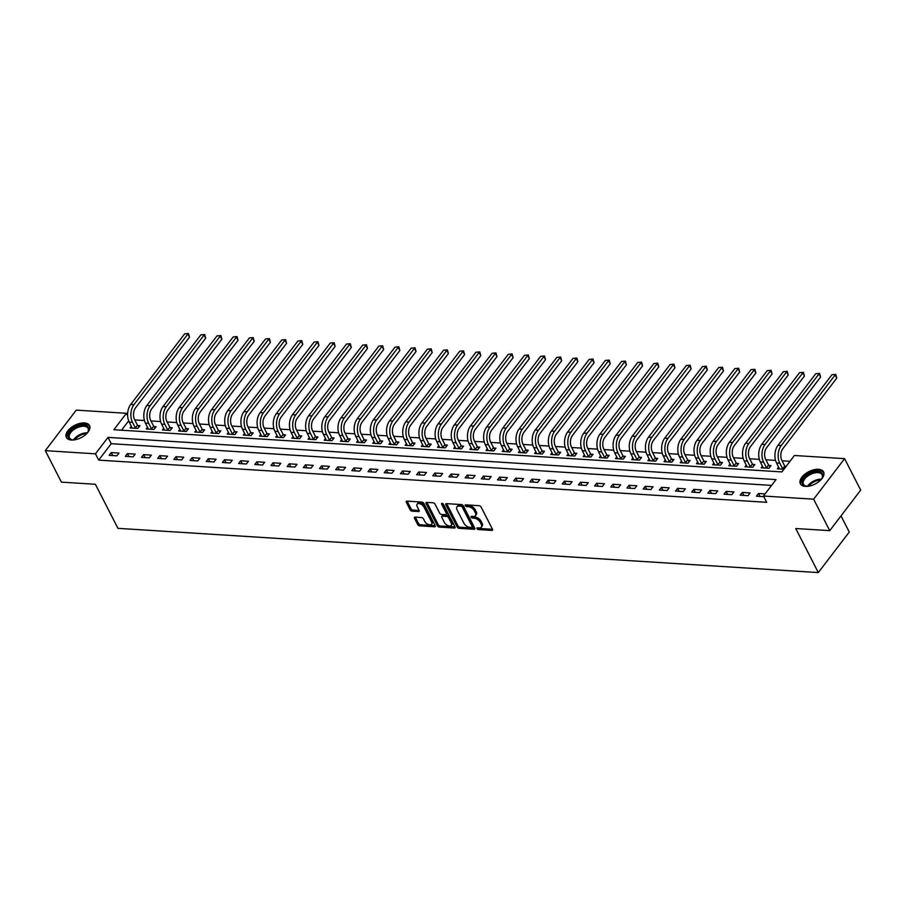 <?xml version="1.0" encoding="UTF-8"?>
<svg xmlns="http://www.w3.org/2000/svg" width="906" height="906" viewBox="0 0 906 906"><rect width="100%" height="100%" fill="white"/><g stroke="black" fill="none" stroke-linecap="round" stroke-linejoin="round"><path stroke-width="1.36" d="M476.998 528.64A1.144 0.646 -142.6 0 0 478.323 529.557L491.822 530.406A1.642 0.929 -142.6 0 0 492.502 530.169A1.642 0.929 -142.6 0 0 492.468 529.251L481.086 507.009A1.642 0.929 -142.6 0 0 479.183 505.695L465.684 504.846A1.144 0.646 -142.6 0 0 466.567 506.579L468.311 506.68A5.243 2.967 -142.6 0 1 474.404 510.893L475.356 512.751A5.243 2.967 -142.6 0 1 475.457 515.673A5.243 2.967 -142.6 0 1 473.306 516.443L471.562 516.329A1.144 0.646 -142.6 0 0 472.445 518.062L474.189 518.175A5.243 2.967 -142.6 0 1 480.282 522.388L481.233 524.234A5.243 2.967 -142.6 0 1 481.335 527.167A5.243 2.967 -142.6 0 1 479.183 527.938L477.439 527.824A1.144 0.646 -142.6 0 0 476.998 528.64M478.062 527.87A1.144 0.646 -142.6 0 0 479.161 528.458L492.49 529.297M466.296 504.88A1.144 0.646 -142.6 0 0 467.405 505.48L469.149 505.593L468.311 506.68M472.185 516.375A1.144 0.646 -142.6 0 0 473.283 516.964L475.027 517.077L474.189 518.175M84.462 422.932A13.035 6.942 152.9 0 1 89.535 425.537A13.035 6.942 152.9 0 1 85.028 435.129A13.035 6.942 152.9 0 1 71.404 440.022A13.035 6.942 152.9 0 1 66.331 437.417A13.035 6.942 152.9 0 1 70.838 427.825A13.035 6.942 152.9 0 1 84.462 422.932M818.492 469.297A13.035 6.942 152.9 0 1 823.565 471.901A13.035 6.942 152.9 0 1 819.058 481.482A13.035 6.942 152.9 0 1 805.434 486.386A13.035 6.942 152.9 0 1 800.36 483.77A13.035 6.942 152.9 0 1 804.868 474.189A13.035 6.942 152.9 0 1 818.492 469.297M415.129 517.133A1.642 0.929 -142.6 0 0 414.461 517.371A1.642 0.929 -142.6 0 0 414.495 518.289L417.689 524.529A1.642 0.929 -142.6 0 0 419.591 525.842L434.586 526.794A1.642 0.929 -142.6 0 0 435.254 526.556A1.642 0.929 -142.6 0 0 435.22 525.639L423.838 503.396A1.642 0.929 -142.6 0 0 421.936 502.083L406.941 501.131A1.642 0.929 -142.6 0 0 406.273 501.369A1.642 0.929 -142.6 0 0 406.307 502.286L410.158 509.829A1.642 0.929 -142.6 0 0 412.06 511.143L418.481 511.55A1.642 0.929 -142.6 0 0 419.15 511.312A1.642 0.929 -142.6 0 0 419.116 510.395L417.202 506.658A4.383 2.48 -142.6 0 1 417.122 504.2A4.383 2.48 -142.6 0 1 420.497 503.963A4.383 2.48 -142.6 0 1 424.008 507.088L431.494 521.72A4.383 2.48 -142.6 0 1 431.584 524.178A4.383 2.48 -142.6 0 1 428.198 524.415A4.383 2.48 -142.6 0 1 424.699 521.301L423.453 518.855A1.642 0.929 -142.6 0 0 421.55 517.541L415.129 517.133M844.596 458.651L860.7 490.123L829.737 530.656L795.751 528.515L818.299 572.569L117.927 528.334L95.39 484.28L61.404 482.128L45.3 450.656L76.263 410.135L126.432 413.295L113.873 429.727L781.878 471.924L794.426 455.492L844.596 458.651L813.633 499.183L763.464 496.024L776.023 479.591L108.018 437.394L95.47 453.827L45.3 450.656M829.737 530.656L813.633 499.183M771.584 485.401L111.234 443.691L98.686 460.123L766.691 502.309L763.464 496.024M98.686 460.123L95.47 453.827M457.202 527.02A1.642 0.929 -142.6 0 0 459.104 528.345L474.098 529.285A1.642 0.929 -142.6 0 0 474.767 529.047A1.642 0.929 -142.6 0 0 474.744 528.13L463.362 505.888A1.642 0.929 -142.6 0 0 461.46 504.574L446.465 503.634A1.642 0.929 -142.6 0 0 445.786 503.872A1.642 0.929 -142.6 0 0 445.82 504.789L457.202 527.02L458.04 525.933A1.642 0.929 -142.6 0 0 459.942 527.247L474.767 528.187M454.336 528.039L439.342 527.088A1.642 0.929 -142.6 0 1 437.439 525.774L426.058 503.532A1.642 0.929 -142.6 0 1 426.035 502.626A1.642 0.929 -142.6 0 1 426.703 502.377L433.113 502.785A1.642 0.929 -142.6 0 1 435.016 504.098L439.637 513.124A1.642 0.929 -142.6 0 0 441.539 514.438L445.797 514.71A1.642 0.929 -142.6 0 0 446.465 514.472A1.642 0.929 -142.6 0 0 446.432 513.555L441.63 504.166A1.144 0.646 -142.6 0 1 443.408 504.268L454.982 526.884A1.642 0.929 -142.6 0 1 455.016 527.802A1.642 0.929 -142.6 0 1 454.336 528.039L455.072 527.088M765.094 493.883L758.515 493.476L756.419 496.205L763.803 496.681M750.1 492.943L742.331 492.445L740.236 495.186L748.005 495.684L750.1 492.943M733.917 491.913L726.148 491.426L724.053 494.166L731.822 494.653L733.917 491.913M717.733 490.893L709.964 490.406L707.88 493.147L715.638 493.634L717.733 490.893M701.55 489.874L693.781 489.387L691.697 492.117L699.466 492.615L701.55 489.874M685.366 488.855L677.609 488.357L675.514 491.097L683.283 491.596L685.366 488.855M669.194 487.824L661.425 487.337L659.33 490.078L667.099 490.565L669.194 487.824M653.011 486.805L645.242 486.318L643.147 489.059L650.916 489.546L653.011 486.805M636.827 485.786L629.058 485.299L626.963 488.028L634.732 488.527L636.827 485.786M620.644 484.767L612.875 484.268L610.78 487.009L618.549 487.507L620.644 484.767M604.461 483.747L596.692 483.249L594.596 485.99L602.365 486.477L604.461 483.747M588.277 482.717L580.508 482.23L578.413 484.97L586.182 485.457L588.277 482.717M572.094 481.698L564.325 481.211L562.241 483.951L569.999 484.438L572.094 481.698M555.91 480.678L548.141 480.18L546.058 482.921L553.826 483.419L555.91 480.678M539.727 479.659L531.969 479.161L529.874 481.901L537.643 482.388L539.727 479.659M523.543 478.628L515.786 478.142L513.691 480.882L521.46 481.369L523.543 478.628M507.371 477.609L499.602 477.122L497.507 479.863L505.276 480.35L507.371 477.609M491.188 476.59L483.419 476.092L481.324 478.832L489.093 479.331L491.188 476.59M475.004 475.571L467.236 475.072L465.14 477.813L472.909 478.3L475.004 475.571M458.821 474.54L451.052 474.053L448.957 476.794L456.726 477.281L458.821 474.54M442.638 473.521L434.869 473.034L432.774 475.775L440.543 476.262L442.638 473.521M426.454 472.502L418.685 472.003L416.601 474.744L424.359 475.242L426.454 472.502M410.271 471.482L402.502 470.984L400.418 473.725L408.176 474.212L410.271 471.482M394.087 470.452L386.318 469.965L384.235 472.705L392.004 473.192L394.087 470.452M377.904 469.433L370.146 468.946L368.051 471.686L375.82 472.173L377.904 469.433M361.732 468.413L353.963 467.915L351.868 470.656L359.637 471.154L361.732 468.413M345.548 467.394L337.779 466.896L335.684 469.636L343.453 470.123L345.548 467.394M329.365 466.364L321.596 465.877L319.501 468.617L327.27 469.104L329.365 466.364M313.182 465.344L305.413 464.857L303.317 467.598L311.086 468.085L313.182 465.344M296.998 464.325L289.229 463.827L287.134 466.567L294.903 467.066L296.998 464.325M280.815 463.306L273.046 462.807L270.951 465.548L278.72 466.035L280.815 463.306M264.631 462.275L256.862 461.788L254.779 464.529L262.536 465.016L264.631 462.275M248.448 461.256L240.679 460.769L238.595 463.51L246.364 463.997L248.448 461.256M232.264 460.237L224.507 459.738L222.412 462.479L230.181 462.977L232.264 460.237M216.092 459.217L208.323 458.719L206.228 461.46L213.997 461.947L216.092 459.217M199.909 458.187L192.14 457.7L190.045 460.441L197.814 460.928L199.909 458.187M183.725 457.168L175.957 456.681L173.861 459.421L181.63 459.908L183.725 457.168M167.542 456.148L159.773 455.65L157.678 458.391L165.447 458.889L167.542 456.148M151.359 455.129L143.59 454.631L141.495 457.371L149.264 457.858L151.359 455.129M135.175 454.099L127.406 453.612L125.311 456.352L133.08 456.839L135.175 454.099M118.992 453.079L111.223 452.592L109.139 455.333L116.897 455.82L118.992 453.079M789.987 461.301L782.059 460.792M775.547 460.384L765.876 459.772M759.364 459.365L749.692 458.753M743.18 458.345L733.509 457.734M726.997 457.315L717.326 456.715M710.814 456.296L701.142 455.684M694.63 455.276L684.959 454.665M678.458 454.257L668.775 453.646M662.275 453.226L652.592 452.626M646.091 452.207L636.408 451.596M629.908 451.188L620.236 450.576M613.724 450.169L604.053 449.557M597.541 449.138L587.869 448.538M581.358 448.119L571.686 447.507M565.174 447.1L555.503 446.488M548.991 446.08L539.319 445.469M532.819 445.05L523.136 444.45M516.635 444.031L506.952 443.419M500.452 443.011L490.769 442.4M484.268 441.992L474.597 441.381M468.085 440.962L458.413 440.361M451.901 439.942L442.23 439.331M435.718 438.923L426.047 438.311M419.535 437.904L409.863 437.292M403.351 436.873L393.68 436.273M387.168 435.854L377.496 435.242M370.996 434.835L361.313 434.223M354.812 433.815L345.129 433.204M338.629 432.796L328.957 432.185M322.445 431.766L312.774 431.154M306.262 430.746L296.59 430.135M290.079 429.727L280.407 429.116M273.895 428.708L264.224 428.096M257.712 427.677L248.04 427.066M241.528 426.658L231.857 426.047M225.356 425.639L215.673 425.027M209.173 424.62L199.49 424.008M192.989 423.589L183.306 422.977M176.806 422.57L167.134 421.958M160.622 421.55L150.951 420.939M144.439 420.531L134.768 419.92M128.697 420.837L121.54 430.214M786.012 466.499L785.094 466.443M778.662 467.111L777.348 468.821L783.928 469.24M762.478 466.08L761.165 467.802L768.934 468.289L771.017 465.559L768.911 465.424M746.295 465.061L744.981 466.783L752.75 467.27L754.834 464.529L752.727 464.404M730.111 464.042L728.798 465.763L736.567 466.25L738.662 463.51L736.544 463.374M713.928 463.023L712.614 464.733L720.383 465.231L722.478 462.49L720.361 462.354M697.745 461.992L696.431 463.713L704.2 464.2L706.295 461.471L704.177 461.335M681.561 460.973L680.247 462.694L688.016 463.181L690.112 460.441L687.994 460.316M665.378 459.954L664.064 461.675L671.833 462.162L673.928 459.421L671.822 459.285M649.194 458.934L647.892 460.644L655.65 461.143L657.745 458.402L655.638 458.266M633.022 457.904L631.708 459.625L639.466 460.112L641.561 457.383L639.455 457.247M616.839 456.884L615.525 458.606L623.294 459.093L625.378 456.352L623.271 456.228M600.655 455.865L599.342 457.587L607.111 458.074L609.194 455.333L607.088 455.197M584.472 454.846L583.158 456.556L590.927 457.054L593.022 454.314L590.905 454.178M568.288 453.815L566.975 455.537L574.744 456.024L576.839 453.294L574.721 453.159M552.105 452.796L550.791 454.518L558.56 455.005L560.655 452.264L558.538 452.139M535.922 451.777L534.608 453.498L542.377 453.985L544.472 451.245L542.354 451.109M519.738 450.758L518.425 452.468L526.193 452.966L528.289 450.225L526.182 450.089M503.555 449.727L502.241 451.448L510.01 451.935L512.105 449.206L509.999 449.07M487.383 448.708L486.069 450.429L493.827 450.916L495.922 448.176L493.815 448.051M471.199 447.689L469.886 449.41L477.655 449.897L479.738 447.156L477.632 447.02M455.016 446.669L453.702 448.379L461.471 448.878L463.555 446.137L461.448 446.001M438.832 445.639L437.519 447.36L445.288 447.847L447.383 445.118L445.265 444.982M422.649 444.62L421.335 446.341L429.104 446.828L431.199 444.087L429.082 443.963M406.466 443.6L405.152 445.322L412.921 445.809L415.016 443.068L412.898 442.932M390.282 442.581L388.968 444.291L396.737 444.789L398.833 442.049L396.715 441.913M374.099 441.55L372.785 443.272L380.554 443.759L382.649 441.029L380.531 440.894M357.915 440.531L356.602 442.253L364.371 442.74L366.466 439.999L364.359 439.874M341.732 439.512L340.43 441.233L348.187 441.72L350.282 438.98L348.176 438.844M325.56 438.493L324.246 440.203L332.015 440.701L334.099 437.96L331.992 437.825M309.376 437.462L308.063 439.184L315.832 439.67L317.915 436.941L315.809 436.805M293.193 436.443L291.879 438.164L299.648 438.651L301.732 435.911L299.626 435.786M277.01 435.424L275.696 437.145L283.465 437.632L285.56 434.891L283.442 434.755M260.826 434.404L259.512 436.114L267.281 436.613L269.376 433.872L267.259 433.736M244.643 433.374L243.329 435.095L251.098 435.582L253.193 432.853L251.075 432.717M228.459 432.355L227.146 434.076L234.914 434.563L237.01 431.822L234.892 431.698M212.276 431.335L210.962 433.057L218.731 433.544L220.826 430.803L218.72 430.667M196.092 430.316L194.779 432.026L202.548 432.524L204.643 429.784L202.536 429.648M179.92 429.285L178.607 431.007L186.364 431.494L188.459 428.765L186.353 428.629M163.737 428.266L162.423 429.988L170.192 430.475L172.276 427.734L170.169 427.609M147.553 427.247L146.24 428.968L154.009 429.455L156.092 426.715L153.986 426.579M131.37 426.228L130.056 427.938L137.825 428.436L139.92 425.695L137.803 425.56M818.299 572.569L849.262 532.037L841.006 515.899M127.644 415.673L126.432 413.295M111.234 443.691L108.018 437.394M758.515 493.476L760.032 496.443M742.331 492.445L743.849 495.412M726.148 491.426L727.665 494.393M709.964 490.406L711.482 493.374M693.781 489.387L695.298 492.354M677.609 488.357L679.126 491.324M661.425 487.337L662.943 490.305M645.242 486.318L646.759 489.285M629.058 485.299L630.576 488.266M612.875 484.268L614.393 487.235M596.692 483.249L598.209 486.216M580.508 482.23L582.026 485.197M564.325 481.211L565.842 484.178M548.141 480.18L549.659 483.147M531.969 479.161L533.487 482.128M515.786 478.142L517.303 481.109M499.602 477.122L501.12 480.089M483.419 476.092L484.937 479.059M467.236 475.072L468.753 478.04M451.052 474.053L452.57 477.02M434.869 473.034L436.386 476.001M418.685 472.003L420.203 474.971M402.502 470.984L404.019 473.951M386.318 469.965L387.847 472.932M370.146 468.946L371.664 471.913M353.963 467.915L355.48 470.882M337.779 466.896L339.297 469.863M321.596 465.877L323.114 468.844M305.413 464.857L306.93 467.824M289.229 463.827L290.747 466.794M273.046 462.807L274.563 465.775M256.862 461.788L258.38 464.755M240.679 460.769L242.196 463.736M224.507 459.738L226.024 462.706M208.323 458.719L209.841 461.686M192.14 457.7L193.657 460.667M175.957 456.681L177.474 459.648M159.773 455.65L161.291 458.617M143.59 454.631L145.107 457.598M127.406 453.612L128.924 456.579M111.223 452.592L112.74 455.559M481.335 527.167L482.173 526.069A5.243 2.967 -142.6 0 0 482.071 523.147L481.233 524.234M475.027 517.077A5.243 2.967 -142.6 0 1 481.12 521.29L482.071 523.147M475.457 515.673L476.296 514.585A5.243 2.967 -142.6 0 0 476.182 511.652L475.356 512.751M469.149 505.593A5.243 2.967 -142.6 0 1 475.242 509.795L476.182 511.652M446.635 503.645A1.642 0.929 -142.6 0 0 446.658 503.691L458.04 525.933M471.822 527.473A1.144 0.646 -142.6 0 0 472.264 526.658L462.275 507.134A1.144 0.646 -142.6 0 0 460.939 506.216L459.104 506.103A5.243 2.967 -142.6 0 0 456.952 506.873A5.243 2.967 -142.6 0 0 457.054 509.795L463.883 523.147A5.243 2.967 -142.6 0 0 469.976 527.349L471.822 527.473M472.66 526.375A1.144 0.646 -142.6 0 0 473.102 525.571L472.264 526.658M456.952 506.873L457.79 505.775A5.243 2.967 -142.6 0 1 459.942 505.004L461.777 505.118A1.144 0.646 -142.6 0 1 463.113 506.046L473.102 525.571M455.005 526.93L440.18 526.001L439.342 527.088M426.873 502.388A1.642 0.929 -142.6 0 0 426.896 502.445L438.278 524.687A1.642 0.929 -142.6 0 0 440.18 526.001M446.465 514.472L447.304 513.374A1.642 0.929 -142.6 0 0 447.27 512.456L442.728 503.577M444.427 522.479A4.383 2.48 -142.6 0 0 447.926 525.605A4.383 2.48 -142.6 0 0 451.313 525.355A4.383 2.48 -142.6 0 0 451.222 522.909L448.583 517.756A1.642 0.929 -142.6 0 0 446.681 516.431L442.422 516.171A1.642 0.929 -142.6 0 0 441.754 516.409A1.642 0.929 -142.6 0 0 441.788 517.326L444.427 522.479M451.313 525.355L452.151 524.268A4.383 2.48 -142.6 0 0 452.06 521.811L451.222 522.909M441.754 516.409L442.592 515.31A1.642 0.929 -142.6 0 1 443.26 515.072L447.519 515.344A1.642 0.929 -142.6 0 1 449.421 516.658L452.06 521.811M431.584 524.178L432.422 523.079A4.383 2.48 -142.6 0 0 432.332 520.633L431.494 521.72M417.122 504.2L417.96 503.113A4.383 2.48 -142.6 0 1 421.335 502.864A4.383 2.48 -142.6 0 1 424.846 505.99L432.332 520.633M407.111 501.143A1.642 0.929 -142.6 0 0 407.145 501.188L410.996 508.73A1.642 0.929 -142.6 0 0 412.898 510.044L419.138 510.44M415.299 517.145A1.642 0.929 -142.6 0 0 415.333 517.19L418.527 523.43A1.642 0.929 -142.6 0 0 420.429 524.755L435.242 525.684M784.755 466.069L781.878 460.452A8.358 5.266 -86.4 0 1 782.841 448.685L836.782 378.085L835.162 374.937L781.232 445.537A12.525 7.894 93.6 0 0 779.783 463.193L782.659 468.798L784.755 466.069L785.615 467.02M831.935 374.733L835.762 374.393L831.935 374.733L777.994 445.333A12.525 7.894 93.6 0 0 776.555 462.989L779.454 468.957M835.762 374.393L836.782 378.085M768.571 465.038L765.695 459.433A8.358 5.266 -86.4 0 1 766.657 447.666L820.598 377.066L818.99 373.918L765.049 444.518A12.525 7.894 93.6 0 0 763.599 462.173L766.476 467.779L768.571 465.038L770.111 466.749M815.751 373.714L819.59 373.374L815.751 373.714L761.81 444.314A12.525 7.894 93.6 0 0 760.372 461.969L763.271 467.938M819.59 373.374L820.598 377.066M752.388 464.019L749.511 458.413A8.358 5.266 -86.4 0 1 750.474 446.635L804.415 376.035L802.807 372.887L748.866 443.487A12.525 7.894 93.6 0 0 747.427 461.154L750.293 466.76L752.388 464.019L753.928 465.729M799.568 372.683L803.407 372.355L799.568 372.683L745.627 443.283A12.525 7.894 93.6 0 0 744.188 460.939L747.088 466.918M803.407 372.355L804.415 376.035M736.204 463L733.328 457.383A8.358 5.266 -86.4 0 1 734.29 445.616L788.231 375.016L786.623 371.868L732.682 442.468A12.525 7.894 93.6 0 0 731.244 460.123L734.109 465.741L736.204 463L737.744 464.71M783.384 371.664L787.223 371.324L783.384 371.664L729.443 442.264A12.525 7.894 93.6 0 0 728.005 459.92L730.904 465.888M787.223 371.324L788.231 375.016M720.021 461.981L717.144 456.364A8.358 5.266 -86.4 0 1 718.118 444.597L772.048 373.997L770.44 370.848L716.499 441.449A12.525 7.894 93.6 0 0 715.061 459.104L717.926 464.71L720.021 461.981L721.561 463.679M767.201 370.645L771.04 370.305L767.201 370.645L713.271 441.245A12.525 7.894 93.6 0 0 711.822 458.9L714.732 464.869M771.04 370.305L772.048 373.997M808.571 486.216A11.28 6.002 152.9 0 1 806.397 486.205A11.28 6.002 152.9 0 1 807.733 474.676A11.28 6.002 152.9 0 1 819.613 471.675A11.28 6.002 152.9 0 1 822.002 478.221A11.28 6.002 152.9 0 1 820.734 479.987A10.102 5.379 -27.1 0 0 812.229 482.921A10.102 5.379 -27.1 0 0 808.616 486.205M821.799 478.561A10.442 5.561 -27.1 0 0 822.093 474.721A10.442 5.561 -27.1 0 0 808.401 475.605A10.442 5.561 -27.1 0 0 803.497 484.234A10.442 5.561 -27.1 0 0 806.793 486.239M823.86 472.694A12.944 6.897 -27.1 0 0 807.031 474.053A12.944 6.897 -27.1 0 0 800.825 484.472M72.797 439.874A11.28 6.002 152.9 0 1 72.367 439.84A11.28 6.002 152.9 0 1 69.853 431.743A11.28 6.002 152.9 0 1 84.099 425.095A11.28 6.002 152.9 0 1 87.973 431.856A11.28 6.002 152.9 0 1 86.704 433.634A10.102 5.379 -27.1 0 0 74.586 439.84A11.28 6.002 152.9 0 1 72.797 439.874M87.769 432.207A10.442 5.561 -27.1 0 0 88.063 428.357A10.442 5.561 -27.1 0 0 83.998 426.273A10.442 5.561 -27.1 0 0 73.08 430.191A10.442 5.561 -27.1 0 0 69.479 437.87A10.442 5.561 -27.1 0 0 72.774 439.874M89.83 426.33A12.944 6.897 -27.1 0 0 84.938 423.997A12.944 6.897 -27.1 0 0 71.608 428.697A12.944 6.897 -27.1 0 0 66.806 438.119M703.837 460.95L700.972 455.344A8.358 5.266 -86.4 0 1 701.935 443.578L755.864 372.978L754.256 369.829L700.315 440.429A12.525 7.894 93.6 0 0 698.877 458.085L701.742 463.691L703.837 460.95L705.378 462.66M751.017 369.625L754.857 369.286L751.017 369.625L697.088 440.225A12.525 7.894 93.6 0 0 695.638 457.881L698.549 463.849M754.857 369.286L755.864 372.978M687.654 459.931L684.789 454.325A8.358 5.266 -86.4 0 1 685.751 442.547L739.681 371.947L738.073 368.799L684.143 439.399A12.525 7.894 93.6 0 0 682.694 457.066L685.559 462.672L687.654 459.931L689.194 461.641M734.834 368.595L738.673 368.266L734.834 368.595L680.904 439.195A12.525 7.894 93.6 0 0 679.455 456.862L682.365 462.83M738.673 368.266L739.681 371.947M671.471 458.912L668.605 453.294A8.358 5.266 -86.4 0 1 669.568 441.528L723.498 370.928L721.889 367.779L667.96 438.379A12.525 7.894 93.6 0 0 666.51 456.035L669.387 461.652L671.471 458.912L673.011 460.622M718.651 367.576L722.49 367.236L718.651 367.576L664.721 438.176A12.525 7.894 93.6 0 0 663.271 455.831L666.182 461.8M722.49 367.236L723.498 370.928M655.287 457.892L652.422 452.275A8.358 5.266 -86.4 0 1 653.385 440.509L707.326 369.908L705.706 366.76L651.776 437.36A12.525 7.894 93.6 0 0 650.327 455.016L653.203 460.622L655.287 457.892L656.839 459.591M702.478 366.556L706.306 366.217L702.478 366.556L648.537 437.156A12.525 7.894 93.6 0 0 647.088 454.812L649.998 460.78M706.306 366.217L707.326 369.908M639.104 456.862L636.238 451.256A8.358 5.266 -86.4 0 1 637.201 439.489L691.142 368.889L689.523 365.741L635.593 436.341A12.525 7.894 93.6 0 0 634.143 453.997L637.02 459.602L639.104 456.862L640.655 458.572M686.295 365.537L690.123 365.197L686.295 365.537L632.354 436.137A12.525 7.894 93.6 0 0 630.904 453.793L633.815 459.761M690.123 365.197L691.142 368.889M622.932 455.843L620.055 450.237A8.358 5.266 -86.4 0 1 621.018 438.459L674.959 367.859L673.351 364.71L619.41 435.31A12.525 7.894 93.6 0 0 617.96 452.977L620.837 458.583L622.932 455.843L624.472 457.553M670.112 364.506L673.951 364.178L670.112 364.506L616.171 435.106A12.525 7.894 93.6 0 0 614.732 452.774L617.632 458.742M673.951 364.178L674.959 367.859M606.748 454.823L603.872 449.206A8.358 5.266 -86.4 0 1 604.834 437.439L658.775 366.839L657.167 363.691L603.226 434.291A12.525 7.894 93.6 0 0 601.777 451.947L604.653 457.564L606.748 454.823L608.288 456.533M653.928 363.487L657.767 363.147L653.928 363.487L599.987 434.087A12.525 7.894 93.6 0 0 598.549 451.743L601.448 457.711M657.767 363.147L658.775 366.839M590.565 453.804L587.688 448.187A8.358 5.266 -86.4 0 1 588.651 436.42L642.592 365.82L640.984 362.672L587.043 433.272A12.525 7.894 93.6 0 0 585.604 450.928L588.47 456.533L590.565 453.804L592.105 455.503M637.745 362.468L641.584 362.128L637.745 362.468L583.804 433.068A12.525 7.894 93.6 0 0 582.365 450.724L585.265 456.692M641.584 362.128L642.592 365.82M574.381 452.774L571.505 447.168A8.358 5.266 -86.4 0 1 572.479 435.401L626.408 364.801L624.8 361.653L570.859 432.253A12.525 7.894 93.6 0 0 569.421 449.908L572.286 455.514L574.381 452.774L575.922 454.484M621.561 361.449L625.4 361.109L621.561 361.449L567.632 432.049A12.525 7.894 93.6 0 0 566.182 449.704L569.093 455.673M625.4 361.109L626.408 364.801M558.198 451.754L555.333 446.148A8.358 5.266 -86.4 0 1 556.295 434.37L610.225 363.77L608.617 360.622L554.676 431.222A12.525 7.894 93.6 0 0 553.238 448.889L556.103 454.495L558.198 451.754L559.738 453.464M605.378 360.418L609.217 360.09L605.378 360.418L551.448 431.018A12.525 7.894 93.6 0 0 549.999 448.685L552.909 454.653M609.217 360.09L610.225 363.77M542.015 450.735L539.149 445.129A8.358 5.266 -86.4 0 1 540.112 433.351L594.042 362.751L592.433 359.603L538.504 430.203A12.525 7.894 93.6 0 0 537.054 447.858L539.919 453.476L542.015 450.735L543.555 452.445M589.194 359.399L593.034 359.059L589.194 359.399L535.265 429.999A12.525 7.894 93.6 0 0 533.815 447.655L536.726 453.623M593.034 359.059L594.042 362.751M525.831 449.716L522.966 444.099A8.358 5.266 -86.4 0 1 523.928 432.332L577.858 361.732L576.25 358.583L522.32 429.184A12.525 7.894 93.6 0 0 520.871 446.839L523.736 452.445L525.831 449.716L527.371 451.415M573.011 358.38L576.85 358.04L573.011 358.38L519.081 428.98A12.525 7.894 93.6 0 0 517.632 446.635L520.542 452.604M576.85 358.04L577.858 361.732M509.648 448.685L506.782 443.079A8.358 5.266 -86.4 0 1 507.745 431.313L561.686 360.713L560.067 357.564L506.137 428.164A12.525 7.894 93.6 0 0 504.687 445.82L507.564 451.426L509.648 448.685L511.199 450.395M556.839 357.36L560.667 357.021L556.839 357.36L502.898 427.96A12.525 7.894 93.6 0 0 501.448 445.616L504.359 451.584M560.667 357.021L561.686 360.713M493.464 447.666L490.599 442.06A8.358 5.266 -86.4 0 1 491.562 430.282L545.503 359.682L543.883 356.534L489.953 427.134A12.525 7.894 93.6 0 0 488.504 444.801L491.38 450.407L493.464 447.666L495.016 449.376M540.655 356.33L544.483 356.001L540.655 356.33L486.715 426.93A12.525 7.894 93.6 0 0 485.265 444.597L488.175 450.565M544.483 356.001L545.503 359.682M477.292 446.647L474.416 441.041A8.358 5.266 -86.4 0 1 475.378 429.263L529.319 358.663L527.711 355.514L473.77 426.114A12.525 7.894 93.6 0 0 472.32 443.77L475.197 449.387L477.292 446.647L478.832 448.357M524.472 355.311L528.311 354.971L524.472 355.311L470.531 425.911A12.525 7.894 93.6 0 0 469.093 443.566L471.992 449.535M528.311 354.971L529.319 358.663M461.109 445.627L458.232 440.01A8.358 5.266 -86.4 0 1 459.195 428.244L513.136 357.644L511.528 354.495L457.587 425.095A12.525 7.894 93.6 0 0 456.137 442.751L459.014 448.357L461.109 445.627L462.649 447.326M508.289 354.291L512.128 353.952L508.289 354.291L454.348 424.891A12.525 7.894 93.6 0 0 452.909 442.547L455.809 448.515M512.128 353.952L513.136 357.644M444.925 444.597L442.049 438.991A8.358 5.266 -86.4 0 1 443.011 427.224L496.952 356.624L495.344 353.476L441.403 424.076A12.525 7.894 93.6 0 0 439.965 441.732L442.83 447.338L444.925 444.597L446.465 446.307M492.105 353.272L495.944 352.932L492.105 353.272L438.164 423.872A12.525 7.894 93.6 0 0 436.726 441.528L439.625 447.496M495.944 352.932L496.952 356.624M428.742 443.578L425.865 437.972A8.358 5.266 -86.4 0 1 426.828 426.194L480.769 355.594L479.161 352.445L425.22 423.045A12.525 7.894 93.6 0 0 423.781 440.712L426.647 446.318L428.742 443.578L430.282 445.288M475.922 352.241L479.761 351.913L475.922 352.241L421.981 422.842A12.525 7.894 93.6 0 0 420.543 440.509L423.442 446.477M479.761 351.913L480.769 355.594M412.558 442.558L409.682 436.952A8.358 5.266 -86.4 0 1 410.656 425.174L464.585 354.574L462.977 351.426L409.036 422.026A12.525 7.894 93.6 0 0 407.598 439.682L410.463 445.299L412.558 442.558L414.099 444.268M459.738 351.222L463.578 350.882L459.738 351.222L405.809 421.822A12.525 7.894 93.6 0 0 404.359 439.478L407.27 445.446M463.578 350.882L464.585 354.574M396.375 441.539L393.51 435.922A8.358 5.266 -86.4 0 1 394.472 424.155L448.402 353.555L446.794 350.407L392.853 421.007A12.525 7.894 93.6 0 0 391.415 438.663L394.28 444.268L396.375 441.539L397.915 443.238M443.555 350.203L447.394 349.863L443.555 350.203L389.625 420.803A12.525 7.894 93.6 0 0 388.176 438.459L391.086 444.427M447.394 349.863L448.402 353.555M380.192 440.509L377.326 434.903A8.358 5.266 -86.4 0 1 378.289 423.136L432.219 352.536L430.61 349.388L376.681 419.988A12.525 7.894 93.6 0 0 375.231 437.643L378.096 443.249L380.192 440.509L381.732 442.219M427.372 349.184L431.211 348.844L427.372 349.184L373.442 419.784A12.525 7.894 93.6 0 0 371.992 437.439L374.903 443.408M431.211 348.844L432.219 352.536M364.008 439.489L361.143 433.883A8.358 5.266 -86.4 0 1 362.106 422.105L416.035 351.505L414.427 348.368L360.497 418.968A12.525 7.894 93.6 0 0 359.048 436.624L361.924 442.23L364.008 439.489L365.548 441.199M411.188 348.153L415.027 347.825L411.188 348.153L357.258 418.753A12.525 7.894 93.6 0 0 355.809 436.42L358.719 442.388M415.027 347.825L416.035 351.505M347.825 438.47L344.96 432.864A8.358 5.266 -86.4 0 1 345.922 421.086L399.863 350.486L398.244 347.338L344.314 417.938A12.525 7.894 93.6 0 0 342.864 435.593L345.741 441.211L347.825 438.47L349.376 440.18M395.016 347.134L398.844 346.794L395.016 347.134L341.075 417.734A12.525 7.894 93.6 0 0 339.625 435.39L342.536 441.358M398.844 346.794L399.863 350.486M331.641 437.451L328.776 431.834A8.358 5.266 -86.4 0 1 329.739 420.067L383.68 349.467L382.06 346.319L328.131 416.919A12.525 7.894 93.6 0 0 326.681 434.574L329.558 440.18L331.641 437.451L333.193 439.15M378.833 346.115L382.66 345.775L378.833 346.115L324.892 416.715A12.525 7.894 93.6 0 0 323.453 434.37L326.353 440.339M382.66 345.775L383.68 349.467M315.469 436.42L312.593 430.814A8.358 5.266 -86.4 0 1 313.555 419.048L367.496 348.448L365.888 345.299L311.947 415.899A12.525 7.894 93.6 0 0 310.498 433.555L313.374 439.161L315.469 436.42L317.009 438.13M362.649 345.095L366.488 344.756L362.649 345.095L308.708 415.695A12.525 7.894 93.6 0 0 307.27 433.351L310.169 439.319M366.488 344.756L367.496 348.448M299.286 435.401L296.409 429.795A8.358 5.266 -86.4 0 1 297.372 418.017L351.313 347.417L349.705 344.28L295.764 414.88A12.525 7.894 93.6 0 0 294.325 432.536L297.191 438.142L299.286 435.401L300.826 437.111M346.466 344.065L350.305 343.736L346.466 344.065L292.525 414.665A12.525 7.894 93.6 0 0 291.086 432.332L293.986 438.3M350.305 343.736L351.313 347.417M283.102 434.382L280.226 428.776A8.358 5.266 -86.4 0 1 281.188 416.998L335.129 346.398L333.521 343.249L279.58 413.849A12.525 7.894 93.6 0 0 278.142 431.505L281.007 437.122L283.102 434.382L284.643 436.092M330.282 343.046L334.121 342.706L330.282 343.046L276.341 413.646A12.525 7.894 93.6 0 0 274.903 431.301L277.802 437.27M334.121 342.706L335.129 346.398M266.919 433.362L264.042 427.745A8.358 5.266 -86.4 0 1 265.016 415.979L318.946 345.379L317.338 342.23L263.397 412.83A12.525 7.894 93.6 0 0 261.959 430.486L264.824 436.092L266.919 433.362L268.459 435.061M314.099 342.026L317.938 341.687L314.099 342.026L260.169 412.626A12.525 7.894 93.6 0 0 258.72 430.282L261.63 436.25M317.938 341.687L318.946 345.379M250.736 432.332L247.87 426.726A8.358 5.266 -86.4 0 1 248.833 414.959L302.763 344.359L301.154 341.211L247.213 411.811A12.525 7.894 93.6 0 0 245.775 429.467L248.64 435.073L250.736 432.332L252.276 434.042M297.915 341.007L301.755 340.667L297.915 341.007L243.986 411.607A12.525 7.894 93.6 0 0 242.536 429.263L245.447 435.231M301.755 340.667L302.763 344.359M234.552 431.313L231.687 425.707A8.358 5.266 -86.4 0 1 232.649 413.929L286.579 343.329L284.971 340.192L231.041 410.792A12.525 7.894 93.6 0 0 229.592 428.447L232.457 434.053L234.552 431.313L236.092 433.023M281.732 339.976L285.571 339.648L281.732 339.976L227.802 410.577A12.525 7.894 93.6 0 0 226.353 428.244L229.263 434.212M285.571 339.648L286.579 343.329M218.369 430.293L215.503 424.688A8.358 5.266 -86.4 0 1 216.466 412.91L270.396 342.309L268.788 339.161L214.858 409.761A12.525 7.894 93.6 0 0 213.408 427.417L216.274 433.034L218.369 430.293L219.909 432.003M265.549 338.957L269.388 338.618L265.549 338.957L211.619 409.557A12.525 7.894 93.6 0 0 210.169 427.213L213.08 433.181M269.388 338.618L270.396 342.309M202.185 429.274L199.32 423.657A8.358 5.266 -86.4 0 1 200.283 411.89L254.224 341.29L252.604 338.142L198.674 408.742A12.525 7.894 93.6 0 0 197.225 426.398L200.101 432.003L202.185 429.274L203.737 430.973M249.376 337.938L253.204 337.598L249.376 337.938L195.436 408.538A12.525 7.894 93.6 0 0 193.986 426.194L196.896 432.162M253.204 337.598L254.224 341.29M186.002 428.244L183.137 422.638A8.358 5.266 -86.4 0 1 184.099 410.871L238.04 340.271L236.421 337.123L182.491 407.723A12.525 7.894 93.6 0 0 181.041 425.378L183.918 430.984L186.002 428.244L187.553 429.954M233.193 336.919L237.021 336.579L233.193 336.919L179.252 407.519A12.525 7.894 93.6 0 0 177.803 425.174L180.713 431.143M237.021 336.579L238.04 340.271M169.83 427.224L166.953 421.618A8.358 5.266 -86.4 0 1 167.916 409.84L221.857 339.24L220.249 336.103L166.308 406.703A12.525 7.894 93.6 0 0 164.858 424.359L167.735 429.965L169.83 427.224L171.37 428.934M217.01 335.888L220.849 335.56L217.01 335.888L163.069 406.488A12.525 7.894 93.6 0 0 161.63 424.155L164.53 430.124M220.849 335.56L221.857 339.24M153.646 426.205L150.77 420.599A8.358 5.266 -86.4 0 1 151.732 408.821L205.673 338.221L204.065 335.073L150.124 405.673A12.525 7.894 93.6 0 0 148.675 423.329L151.551 428.946L153.646 426.205L155.186 427.915M200.826 334.869L204.665 334.529L200.826 334.869L146.885 405.469A12.525 7.894 93.6 0 0 145.447 423.125L148.346 429.093M204.665 334.529L205.673 338.221M137.463 425.186L134.586 419.569A8.358 5.266 -86.4 0 1 135.549 407.802L189.49 337.202L187.882 334.054L133.941 404.654A12.525 7.894 93.6 0 0 132.502 422.309L135.368 427.915L137.463 425.186L139.003 426.885M184.643 333.85L188.482 333.51L184.643 333.85L130.702 404.45A12.525 7.894 93.6 0 0 129.264 422.105L132.163 428.074M188.482 333.51L189.49 337.202M479.161 528.458L478.323 529.557M467.405 505.48L466.567 506.579M473.283 516.964L472.445 518.062M481.12 521.29L480.282 522.388M475.242 509.795L474.404 510.893M492.558 529.455L491.822 530.406M446.658 503.691L445.82 504.789M474.823 528.334L474.098 529.285M459.942 527.247L459.104 528.345M463.113 506.046L462.275 507.134M461.777 505.118L460.939 506.216M459.942 505.004L459.104 506.103M438.278 524.687L437.439 525.774M426.896 502.445L426.058 503.532M447.27 512.456L446.432 513.555M442.23 503.374L441.63 504.166M449.421 516.658L448.583 517.756M447.519 515.344L446.681 516.431M443.26 515.072L442.422 516.171M424.846 505.99L424.008 507.088M419.206 510.599L418.481 511.55M412.898 510.044L412.06 511.143M410.996 508.73L410.158 509.829M407.145 501.188L406.307 502.286M435.31 525.842L434.586 526.794M420.429 524.755L419.591 525.842M418.527 523.43L417.689 524.529M415.333 517.19L414.495 518.289M779.783 463.193L776.555 462.989M781.232 445.537L777.994 445.333M763.599 462.173L760.372 461.969M765.049 444.518L761.81 444.314M747.427 461.154L744.188 460.939M748.866 443.487L745.627 443.283M731.244 460.123L728.005 459.92M732.682 442.468L729.443 442.264M715.061 459.104L711.822 458.9M716.499 441.449L713.271 441.245M807.552 486.262A10.442 5.561 152.9 0 1 811.765 482.173A10.442 5.561 152.9 0 1 821.368 479.183M73.522 439.897A10.442 5.561 152.9 0 1 87.35 432.83M698.877 458.085L695.638 457.881M700.315 440.429L697.088 440.225M682.694 457.066L679.455 456.862M684.143 439.399L680.904 439.195M666.51 456.035L663.271 455.831M667.96 438.379L664.721 438.176M650.327 455.016L647.088 454.812M651.776 437.36L648.537 437.156M634.143 453.997L630.904 453.793M635.593 436.341L632.354 436.137M617.96 452.977L614.732 452.774M619.41 435.31L616.171 435.106M601.777 451.947L598.549 451.743M603.226 434.291L599.987 434.087M585.604 450.928L582.365 450.724M587.043 433.272L583.804 433.068M569.421 449.908L566.182 449.704M570.859 432.253L567.632 432.049M553.238 448.889L549.999 448.685M554.676 431.222L551.448 431.018M537.054 447.858L533.815 447.655M538.504 430.203L535.265 429.999M520.871 446.839L517.632 446.635M522.32 429.184L519.081 428.98M504.687 445.82L501.448 445.616M506.137 428.164L502.898 427.96M488.504 444.801L485.265 444.597M489.953 427.134L486.715 426.93M472.32 443.77L469.093 443.566M473.77 426.114L470.531 425.911M456.137 442.751L452.909 442.547M457.587 425.095L454.348 424.891M439.965 441.732L436.726 441.528M441.403 424.076L438.164 423.872M423.781 440.712L420.543 440.509M425.22 423.045L421.981 422.842M407.598 439.682L404.359 439.478M409.036 422.026L405.809 421.822M391.415 438.663L388.176 438.459M392.853 421.007L389.625 420.803M375.231 437.643L371.992 437.439M376.681 419.988L373.442 419.784M359.048 436.624L355.809 436.42M360.497 418.968L357.258 418.753M342.864 435.593L339.625 435.39M344.314 417.938L341.075 417.734M326.681 434.574L323.453 434.37M328.131 416.919L324.892 416.715M310.498 433.555L307.27 433.351M311.947 415.899L308.708 415.695M294.325 432.536L291.086 432.332M295.764 414.88L292.525 414.665M278.142 431.505L274.903 431.301M279.58 413.849L276.341 413.646M261.959 430.486L258.72 430.282M263.397 412.83L260.169 412.626M245.775 429.467L242.536 429.263M247.213 411.811L243.986 411.607M229.592 428.447L226.353 428.244M231.041 410.792L227.802 410.577M213.408 427.417L210.169 427.213M214.858 409.761L211.619 409.557M197.225 426.398L193.986 426.194M198.674 408.742L195.436 408.538M181.041 425.378L177.803 425.174M182.491 407.723L179.252 407.519M164.858 424.359L161.63 424.155M166.308 406.703L163.069 406.488M148.675 423.329L145.447 423.125M150.124 405.673L146.885 405.469M132.502 422.309L129.264 422.105M133.941 404.654L130.702 404.45M473.125 526.205L472.286 527.303"/></g></svg>
